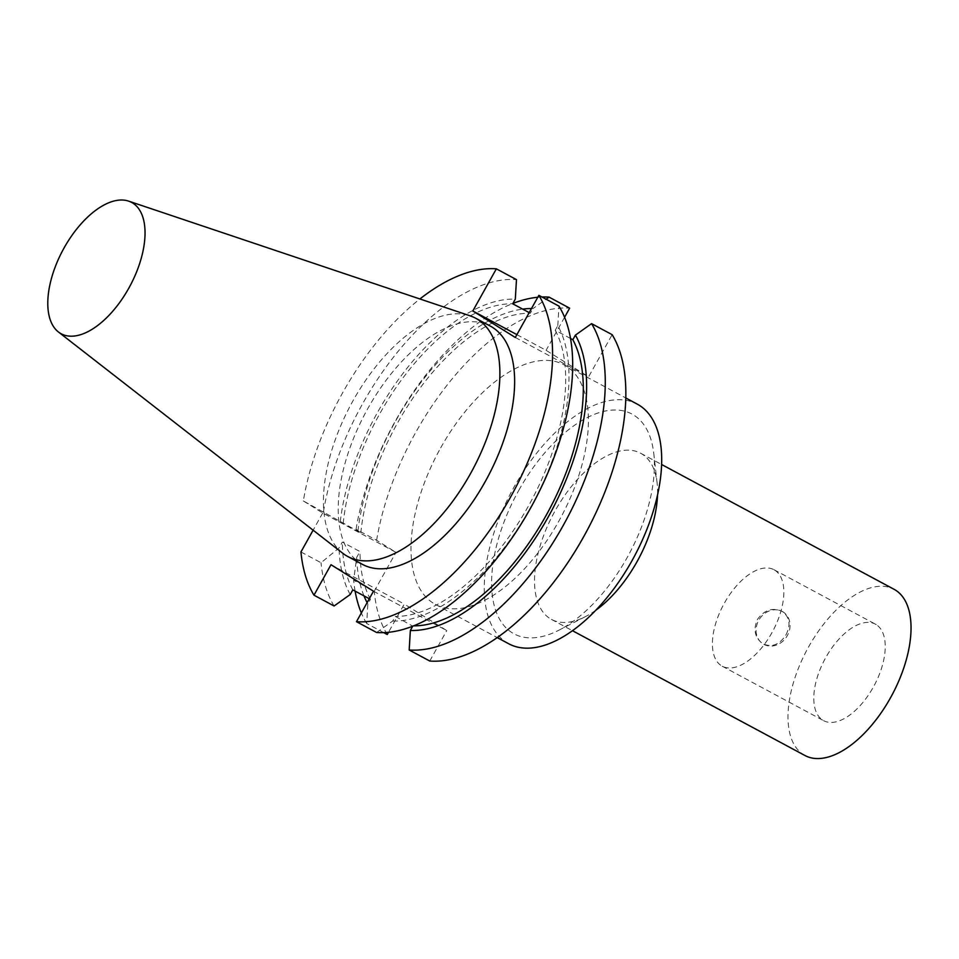 <?xml version="1.0" encoding="UTF-8"?>
<svg xmlns="http://www.w3.org/2000/svg" width="959" height="959" viewBox="0 0 959 959"><rect width="100%" height="100%" fill="white"/><g stroke="black" fill="none" stroke-linecap="round" stroke-linejoin="round"><path stroke-width="0.72" stroke-dasharray="4.79 3.6" d="M373.495 591.223L446.774 630.566L404.278 604.062L388.515 632.281M429.752 661.027L446.774 630.566M376.587 632.484L392.722 621.012L395.312 616.385L412.766 626.155M330.999 564.719L404.278 604.062M383.696 632.616L366.686 623.482L367.848 603.978L370.45 599.339L369.299 598.728M362.466 564.383A135.207 69.036 118.2 0 1 367.753 408.678A135.207 69.036 118.2 0 1 490.373 326.132M303.344 500.946L322.703 513.017L395.983 552.36L376.623 540.289L356.053 529.236L360.836 532.88L303.344 500.946A193.31 98.693 118.2 0 1 419.91 298.968M322.703 513.017L313.113 530.171M300.946 551.952L321.049 562.741L339.066 547.913L342.327 542.075L359.961 551.545L356.7 557.383L353.643 580.243L374.226 591.283L395.983 552.36M334.092 605.98A193.31 98.693 118.2 0 1 321.049 562.741M570.557 338.503L555.213 330.268L557.802 325.64A176.204 89.954 118.2 0 1 530.471 507.755A176.204 89.954 118.2 0 1 392.722 621.012M557.802 325.64L558.977 306.137M555.213 330.268A171.11 87.353 118.2 0 1 528.253 506.376A171.11 87.353 118.2 0 1 395.312 616.385M413.545 625.855A171.11 87.353 118.2 0 1 412.945 625.843M366.686 623.482A193.31 98.693 118.2 0 1 361.339 612.969M355.106 591.104A193.31 98.693 118.2 0 1 353.643 580.243M387.256 634.522A193.31 98.693 118.2 0 1 374.226 591.283M356.053 529.236A193.31 98.693 118.2 0 1 512.897 303.452M537.783 297.266A193.31 98.693 118.2 0 1 541.955 297.002M376.623 540.289A193.31 98.693 118.2 0 1 569.646 308.175M367.848 603.978A176.204 89.954 118.2 0 1 367.117 602.636M363.976 595.875A176.204 89.954 118.2 0 1 356.7 557.383M357.935 531.07A176.204 89.954 118.2 0 1 522.691 309.122M531.466 308.57A176.204 89.954 118.2 0 1 532.94 308.594L546.115 299.232M370.45 599.339A171.11 87.353 118.2 0 1 359.961 551.545M360.836 532.88A171.11 87.353 118.2 0 1 530.339 313.233L532.94 308.594M352.816 589.881A171.11 87.353 118.2 0 1 342.327 542.075M343.214 523.41A171.11 87.353 118.2 0 1 512.717 303.775M529.2 312.622L530.339 313.233M350.227 594.508A176.204 89.954 118.2 0 1 339.066 547.913M340.301 521.6A176.204 89.954 118.2 0 1 515.307 299.136M323.447 511.734A193.31 98.693 118.2 0 1 516.481 279.632M516.901 334.643L546.091 350.323L588.598 376.815L612.142 334.679M564.575 317.261L546.091 350.323M515.307 337.472L588.598 376.815M786.02 634.762C790.887 624.968 789.725 617.248 782.532 611.602L781.753 611.159C772.259 607.299 764.155 610.056 757.442 619.43C753.067 629.524 754.781 637.591 762.573 643.609C771.695 647.816 779.511 644.868 786.02 634.762M782.244 611.458A18.856 16.207 -58.1 0 1 783.035 611.914A18.856 16.207 -58.1 0 1 786.8 636.5A18.856 16.207 -58.1 0 1 763.076 643.921A18.856 16.207 -58.1 0 1 759.025 619.79A18.856 16.207 -58.1 0 1 782.244 611.458M774.824 570.197A54.759 27.955 118.2 0 1 772.319 631.993A54.759 27.955 118.2 0 1 722.223 666.205A54.759 27.955 118.2 0 1 723.494 604.745A54.759 27.955 118.2 0 1 774.021 569.73A54.759 27.955 118.2 0 1 774.824 570.197M876.214 624.633A54.759 27.955 -61.8 0 0 875.411 624.165A54.759 27.955 -61.8 0 0 824.884 659.181A54.759 27.955 -61.8 0 0 823.613 720.653A54.759 27.955 -61.8 0 0 873.709 686.428A54.759 27.955 -61.8 0 0 876.214 624.633M342.687 553.199A135.207 69.036 118.2 0 1 353.008 400.754A135.207 69.036 118.2 0 1 470.114 315.835M440.708 447.817A135.974 69.42 118.2 0 1 564.012 364.804A135.974 69.42 118.2 0 1 560.859 517.44A135.974 69.42 118.2 0 1 435.386 604.398A135.974 69.42 118.2 0 1 440.708 447.817M508.666 643.741A135.974 69.42 118.2 0 1 513.988 487.16A135.974 69.42 118.2 0 1 637.303 404.147M518.867 490.205A124.718 63.678 118.2 0 1 601.629 411.914A124.718 63.678 118.2 0 1 653.762 453.415A124.718 63.678 118.2 0 1 558.821 630.243A124.718 63.678 118.2 0 1 494.664 607.179A124.718 63.678 118.2 0 1 518.867 490.205M595.755 610.272A94.294 48.142 118.2 0 1 585.326 616.685A94.294 48.142 118.2 0 1 551.425 619.394A94.294 48.142 118.2 0 1 555.117 510.799A94.294 48.142 118.2 0 1 640.636 453.235A94.294 48.142 118.2 0 1 657.107 482.988A94.294 48.142 118.2 0 1 657.514 495.228M804.913 755.488A94.294 48.142 118.2 0 1 808.605 646.893A94.294 48.142 118.2 0 1 894.124 589.329M722.223 666.205L823.613 720.653M774.021 569.73L875.411 624.165M435.386 604.398L497.194 637.579M564.012 364.804L625.819 397.985M657.107 482.988L653.762 453.415M585.326 616.685L558.821 630.243M551.425 619.394L572.439 630.686M640.636 453.235L661.65 464.516"/><path stroke-width="1.44" d="M369.299 598.728L352.816 589.881L350.227 594.508L334.092 605.98L313.977 595.179L330.999 564.719L373.495 591.223L356.472 621.684L376.587 632.484A193.31 98.693 118.2 0 0 530.411 508.366A193.31 98.693 118.2 0 0 558.977 306.137L538.862 295.336A193.31 98.693 118.2 0 1 510.296 497.565A193.31 98.693 118.2 0 1 356.472 621.684M409.181 649.986L429.752 661.027A193.31 98.693 118.2 0 0 583.575 536.908A193.31 98.693 118.2 0 0 612.142 334.679L591.571 323.639A193.31 98.693 118.2 0 1 563.005 525.856A193.31 98.693 118.2 0 1 409.181 649.986L410.356 630.483L412.766 626.155M388.515 632.281L387.256 634.522L383.696 632.616M128.638 201.126L470.114 315.835A135.207 69.036 118.2 0 1 475.628 318.208L490.373 326.132A135.207 69.036 118.2 0 1 487.244 477.918A135.207 69.036 118.2 0 1 362.466 564.383L347.709 556.472A135.207 69.036 118.2 0 1 342.687 553.199L58.403 331.958A74.526 38.048 118.2 0 1 64.085 247.925A74.526 38.048 118.2 0 1 128.638 201.126A74.526 38.048 118.2 0 1 129.945 286.094A74.526 38.048 118.2 0 1 58.403 331.958M538.862 295.336L515.307 337.472L472.811 310.98L496.366 268.832L516.481 279.632L515.307 299.136L512.717 303.775L529.2 312.622M419.91 298.968A193.31 98.693 118.2 0 1 496.366 268.832M313.113 530.171L300.946 551.952A193.31 98.693 118.2 0 0 313.977 595.179M591.571 323.639L575.436 335.099L572.847 339.738A171.11 87.353 118.2 0 1 546.15 515.367A171.11 87.353 118.2 0 1 413.545 625.855M572.847 339.738L570.557 338.503M575.436 335.099A176.204 89.954 118.2 0 1 548.092 517.213A176.204 89.954 118.2 0 1 410.356 630.483M361.339 612.969A193.31 98.693 118.2 0 1 355.106 591.104M512.897 303.452A193.31 98.693 118.2 0 1 537.783 297.266M541.955 297.002A193.31 98.693 118.2 0 1 549.075 297.134L569.646 308.175L564.575 317.261M367.117 602.636A176.204 89.954 118.2 0 1 363.976 595.875M522.691 309.122A176.204 89.954 118.2 0 1 531.466 308.57M546.115 299.232L549.075 297.134M472.811 310.98L516.901 334.643M475.628 318.208A135.207 69.036 118.2 0 1 472.487 469.994A135.207 69.036 118.2 0 1 347.709 556.472M625.819 397.985L637.303 404.147A135.974 69.42 118.2 0 1 634.139 556.783A135.974 69.42 118.2 0 1 508.666 643.741L497.194 637.579M657.514 495.228A94.294 48.142 118.2 0 1 595.755 610.272M661.65 464.516L894.124 589.329A94.294 48.142 118.2 0 1 891.93 695.179A94.294 48.142 118.2 0 1 804.913 755.488L572.439 630.686"/></g></svg>

